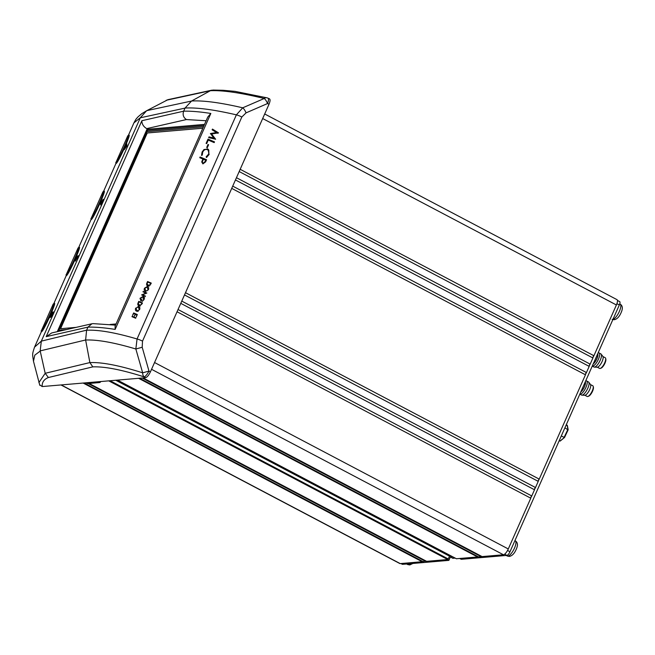 <?xml version="1.0" encoding="UTF-8"?>
<svg xmlns="http://www.w3.org/2000/svg" width="655" height="655" viewBox="0 0 655 655"><rect width="100%" height="100%" fill="white"/><g stroke="black" fill="none" stroke-linecap="round" stroke-linejoin="round"><path stroke-width="0.98" d="M246.059 112.865L241.834 116.999L142.512 341.124L142.192 347.256L148.988 371.082L150.396 371.901L269.025 104.202L267.543 103.547L246.059 112.865A6.255 2.055 -113.5 0 0 242.718 107.813C220.35 102.606 203.304 100.338 191.571 101.017L185.046 108.05L183.662 111.178C182.467 114.748 183.384 117.54 186.421 119.554L146.704 128.617C143.682 126.808 142.061 124.319 141.84 121.159L141.873 120.716L183.662 111.178C191.145 111.014 200.209 111.776 210.836 113.462L207.782 117.008L115.108 326.133L115.141 329.399C104.513 327.721 95.458 326.96 87.975 327.115L91.929 323.767L93.223 323.635L115.55 325.134M85.617 339.986L40.168 350.892L41.33 341.132L86.616 330.177L87.975 327.115L46.186 336.654L51.704 332.945L91.929 323.767M53.776 304.1L54.038 303.724C57.763 299.622 44.327 329.964 41.609 331.766L41.576 331.266M78.633 248.008L78.887 247.639C82.62 243.537 69.176 273.872 66.466 275.681L66.425 275.174M103.482 191.923L103.744 191.547C107.477 187.445 94.033 217.787 91.315 219.589L91.282 219.089M128.339 135.831L128.601 135.462C132.326 131.36 118.891 161.695 116.172 163.504L116.14 162.997M147.891 285.94L150.846 284.008L151.256 283.083L147.563 281.511L146.957 282.886C146.261 284.54 146.573 285.564 147.891 285.94L147.432 285.768M148.898 282.559L147.563 281.511M149.021 282.28L151.199 283.206M146.851 293.014L143.158 291.442L142.986 291.843L145.909 293.088L141.619 294.93L145.312 296.494L145.484 296.093L142.536 294.84L146.851 293.014M146.769 293.129L143.158 291.442M146.319 293.301L145.909 293.088M142.765 295.413L141.66 294.832M143.158 295.577L143.601 295.397M145.435 296.216L142.536 294.84M138.762 301.374L138.156 302.749C137.46 304.403 137.771 305.427 139.081 305.803L142.045 303.871L142.454 302.946L138.762 301.374L142.397 303.069M137.321 314.531L133.628 312.959L132.564 315.366L133.776 313.499L135.225 314.122L134.349 316.095L135.56 314.261L136.805 314.785L136.256 316.93L137.321 314.531M137.263 314.654L133.628 312.959M134.414 316.119L135.176 314.244M199.767 157.699L202.87 159.009L201.724 161.932L202.903 163.906L205.645 161.826L206.579 159.738L200.086 156.987L199.767 157.699M203.435 159.304L202.87 159.009M202.411 162.293L201.724 161.932M206.522 159.861L200.086 156.987M208.02 144.493L206.718 147.441L207.299 147.686L208.601 144.73L208.02 144.493L208.577 144.788M211.598 134.005L218.492 132.85L212.449 129.084L212.13 129.813L216.486 132.539L210.484 133.53L213.767 138L208.986 136.895L208.675 137.607L215.659 139.245L211.598 134.005M217.509 133.08L216.486 132.539M217.951 133.309L212.13 129.813M208.986 136.895L215.233 138.778L213.767 138M215.233 138.778L211.835 134.471L210.394 133.718M51.008 316.914L53.252 311.87L52.122 312.574L49.878 317.626L51.008 316.914M52.785 312.918L52.122 312.574M77.634 256.973L76.889 256.58L78.33 255.687L75.382 261.132L76.889 256.58M126.849 146.024L126.833 143.969L124.303 149.668L126.849 146.024M167.95 99.666L146.573 110.769L140.35 117.687L133.915 122.886C136.592 117.851 136.24 119.03 137.992 116.885L141.775 113.675L146.843 110.63L191.497 101.05M41.38 341.026L140.35 117.687M42.198 386.556L145.557 377.706L144.149 376.887A6.255 4.02 -73.6 0 1 142.667 372.826L148.988 371.082A6.255 1.662 120.2 0 1 144.149 376.887C121.789 369.764 104.677 366.423 92.813 366.874L89.882 362.575C102.082 362.109 119.677 365.531 142.667 372.826L135.847 348.992C114.142 342.524 97.398 339.536 85.625 340.019L89.882 362.575L45.195 373.293L48.404 377.509C43.959 379.319 41.887 382.34 42.198 386.556L39.66 384.837M38.891 382.61L45.195 373.301L40.209 351.072L34.813 355.149L33.471 361.232L39.808 385.337M142.192 347.256L135.847 348.992L137.059 338.979L236.381 114.846L242.718 107.813L264.235 98.496C240.557 92.748 222.594 90.153 210.361 90.718L213.006 90.054L223.265 90.3L235.088 91.372L266.831 97.791A6.255 3.955 -77.4 0 0 264.235 98.496A6.255 2.055 -113.4 0 1 267.543 103.547A6.255 1.793 -65.9 0 0 268.018 98.184L269.541 98.864M85.625 340.019L86.591 330.243C98.422 329.645 115.247 332.56 137.059 338.979A6.255 1.212 -156.1 0 1 142.512 341.124M241.834 116.999A6.255 1.212 -156.1 0 0 236.381 114.846C213.939 109.639 196.827 107.371 185.046 108.05M150.396 371.901C148.75 375.299 147.138 377.231 145.557 377.706M269.148 98.807C270.409 99.036 270.368 100.837 269.025 104.202M191.571 101.017L210.361 90.718M33.471 361.232C32.57 354.159 31.874 355.198 34.527 347.166L41.33 341.132M100.69 202.927L100.698 204.982L103.228 199.284L100.69 202.927L101.435 203.32M146.704 128.617A6.255 1.212 23.9 0 1 147.162 128.847L147.915 129.248L58.32 331.438M206.12 120.749L186.421 119.554M204.499 124.401L147.915 129.248M208.241 140.08L214.169 142.594L214.488 141.881L208.003 139.13L206.104 143.404L206.669 143.625L208.241 140.08M209.182 140.473L209.444 139.883L208.003 139.13M209.444 139.883L214.431 142.004M206.849 157.241L206.12 156.856L206.505 157.478L209.101 154.506L207.954 149.07L203.967 149.545L202.084 152.05L201.527 155.415L202.264 155.096L202.706 152.148C203.754 150.085 205.13 149.193 206.841 149.479L208.937 150.486M209.084 154.539L208.503 154.228L206.12 156.856M206.841 149.479C208.765 150.118 209.322 151.698 208.503 154.228M202.624 152.337L202.084 152.05M204.589 149.872L203.967 149.545M207.013 149.528L208.585 149.536L207.127 148.767M135.847 317.839L132.163 316.275L131.982 316.676L135.675 318.24L135.847 317.839M133.489 317.315L132.163 316.275M133.612 317.036L135.798 317.97M137.755 311.256L137.01 310.863L136.035 308.161L138.287 306.81L139.245 309.537L138.393 310.568L136.608 310.707L138.074 311.485M139.785 307.588L139.278 307.539M135.683 308.079C135.094 309.79 135.47 310.847 136.805 311.256L139.605 309.627C140.178 307.891 139.793 306.818 138.451 306.409L135.994 308.251M136.322 311.076L136.805 311.256M142.765 296.895L143.723 299.433L142.209 301.374L144.067 299.556C144.583 297.919 144.206 296.895 142.937 296.494L140.006 298.312L140.981 301.144L141.889 299.089L140.8 300.653L140.367 298.385L142.765 296.895L144.583 297.804M142.569 301.194L142.135 300.964M148.407 289.764C148.988 288.028 148.595 286.956 147.252 286.546L144.485 288.216C143.895 289.928 144.272 290.984 145.607 291.393L148.407 289.764M142.07 303.814L141.046 304.821L138.876 305.263L140.342 306.032M140.031 305.811L138.246 303.511L138.909 301.914L141.939 303.2L141.742 303.642M145.811 291L144.837 288.298L147.088 286.947L148.046 289.674L147.195 290.705L145.811 291M150.183 285.138L147.678 285.4L149.143 286.169M148.832 285.948L147.047 283.648L147.711 282.051L150.74 283.337L149.848 284.958M203.206 163.193C202.256 162.71 202.174 161.76 202.96 160.369L203.451 159.255L205.654 160.197L205.023 161.621L203.206 163.193M206.235 160.5L205.654 160.197M84.102 382.97L423.114 561.646L425.947 560.975M89.121 383.445L426.651 561.343L447.766 559.534L108.755 380.858M143.077 377.919L482.088 556.594L503.441 554.76L151.551 369.305M139.54 378.222L478.551 556.897L481.147 556.676L142.135 378M448.88 554.981L448.577 555.661M138.59 378.303L477.61 556.979L456.42 558.748M477.61 556.979L477.847 556.529M481.147 556.676L481.384 556.218M177.047 311.764L530.779 498.193L508.288 548.956A6.255 2.039 117.8 0 1 503.441 554.76M178.037 309.52L531.77 495.95L530.632 498.119M180.772 303.347L534.505 489.776L531.77 495.95M181.771 301.103L535.503 487.533L534.357 489.703M184.505 294.938L538.238 481.368L535.503 487.533M185.496 292.695L539.229 479.124L538.091 481.286M231.731 188.37L585.464 374.799L539.229 479.124M232.721 186.126L586.454 372.556L585.316 374.717M235.456 179.953L589.189 366.382L586.454 372.556M236.447 177.71L590.18 364.139L589.042 366.309M239.181 171.544L592.914 357.974L590.18 364.139M240.18 169.301L593.913 355.731L592.767 357.892M264.694 113.978L616.961 299.638A6.255 2.039 117.8 0 1 616.404 304.968L593.913 355.731M110.114 380.743L448.249 558.952L449.494 556.152L115.763 380.26M448.249 558.952L447.766 559.534M425.709 561.425L88.171 383.527M83.152 383.052L422.172 561.728L422.409 561.278M422.172 561.728L400.23 563.603A6.255 2.039 117.8 0 1 399.804 563.529L60.972 384.952M91.078 218.598C93.632 216.92 106.421 188.091 102.884 191.956L91.078 218.598M104.088 192.243L102.884 191.956M66.221 274.691C68.783 273.012 81.564 244.176 78.027 248.048L66.221 274.691M79.23 248.327L78.027 248.048M41.363 330.775C43.926 329.097 56.715 300.268 53.17 304.133L41.363 330.775M54.381 304.419L53.17 304.133M559.075 440.979L560.328 440.84L564.569 437.335L568.049 429.934L564.921 427.789M567.295 426.037L566.288 424.702M567.074 425.111L567.901 429.352L564.111 437.401L561.31 435.927M115.935 162.514C118.489 160.835 131.278 131.999 127.741 135.872L115.935 162.514M128.945 136.15L127.741 135.872M147.293 132.981L202.813 128.224L147.269 132.965L60.522 328.712L76.095 327.377L60.522 328.712L147.269 132.965L60.563 328.712M110.105 324.462L116.074 323.955L110.105 324.462M204.008 125.523L147.424 130.37M58.442 331.168L60.113 331.029M200.152 157.863L200.446 157.175M209.084 137.697L209.354 137.083M210.763 133.907L210.967 133.44M212.49 130.009L212.801 129.305M202.821 128.208L147.269 132.965M203.435 126.8L146.851 131.647M203.443 126.783L146.859 131.63M58.876 330.185L66.744 329.514M200.004 157.798L200.315 157.102M208.929 137.665L209.215 137.018M212.351 129.936L212.67 129.223M100.903 381.529A3.128 1.015 117.8 0 1 99.601 382.553L87.811 383.56A3.128 1.015 117.8 0 1 87.59 383.519L86.206 382.79M450.542 556.578L451.721 556.48L117.139 380.137M455.176 558.109L453.088 558.289A6.255 2.039 117.8 0 1 452.662 558.207L450.362 556.996M447.349 559.567L448.863 560.369L402.571 564.332A3.905 1.269 117.8 0 1 402.301 564.283L400.901 563.546M450.804 555.997L448.863 560.369M459.736 558.51L461.251 559.304L506.954 555.391A3.905 1.269 117.8 0 0 509.983 551.756L619.343 304.968A3.905 1.269 117.8 0 0 619.695 301.636L617.436 300.448M593.504 356.001L592.734 357.753M589.778 364.409L589.001 366.161M586.053 372.826L585.275 374.578M538.828 479.394L538.05 481.147M535.094 487.811L534.324 489.555M531.369 496.22L530.591 497.972M593.217 386.425L593.405 387.187A5.412 1.76 117.8 0 1 593.463 387.932A5.412 1.76 117.8 0 1 591.727 392.82A5.412 1.76 117.8 0 1 588.673 396.169L587.936 396.447A6.034 1.965 -62.2 0 0 591.342 392.705A6.034 1.965 -62.2 0 0 593.283 387.252A6.034 1.965 -62.2 0 0 593.217 386.425A6.034 1.965 -62.2 0 0 592.791 385.779L590.532 384.591M584.907 395.268L587.167 396.455A6.034 1.965 -62.2 0 0 587.936 396.447M588.747 382.192L590.474 384.501A6.157 2.006 117.8 0 1 590.736 385.795A6.157 2.006 117.8 0 1 588.444 391.87A6.157 2.006 117.8 0 1 584.792 395.268L581.918 395.153A7.41 2.415 -62.2 0 0 586.315 391.068A7.41 2.415 -62.2 0 0 589.066 383.756A7.41 2.415 -62.2 0 0 588.747 382.192A7.41 2.415 -62.2 0 0 588.46 381.947L586.634 380.981A7.41 2.415 117.8 0 1 587.232 382.79A7.41 2.415 117.8 0 1 584.285 390.421A7.41 2.415 117.8 0 1 579.831 394.138L581.558 395.055A7.41 2.415 -62.2 0 0 581.918 395.153M580.78 391.993A6.157 2.006 -62.2 0 0 585.505 383.036A6.157 2.006 -62.2 0 0 585.292 381.816M585.652 381.005L585.685 380.997A7.41 2.415 117.8 0 1 586.634 380.981M585.226 381.971A6.001 1.957 117.8 0 1 585.414 383.142A6.001 1.957 117.8 0 1 580.854 391.846M605.646 358.375L605.834 359.145A5.412 1.76 117.8 0 1 602.313 367.25A5.412 1.76 117.8 0 1 601.093 368.126L600.365 368.405A6.034 1.965 -62.2 0 0 601.716 367.422A6.034 1.965 -62.2 0 0 605.646 358.375A6.034 1.965 -62.2 0 0 605.22 357.736L602.96 356.549M601.175 354.15L602.903 356.451A6.157 2.006 117.8 0 1 602.395 360.831A6.157 2.006 117.8 0 1 599.088 366.137A6.157 2.006 117.8 0 1 597.221 367.226L594.347 367.103A7.41 2.415 -62.2 0 0 596.59 365.793A7.41 2.415 -62.2 0 0 600.569 359.415A7.41 2.415 -62.2 0 0 601.175 354.15A7.41 2.415 -62.2 0 0 600.889 353.905L599.063 352.939A7.41 2.415 117.8 0 1 598.924 357.949A7.41 2.415 117.8 0 1 594.765 364.835A7.41 2.415 117.8 0 1 592.259 366.096L593.979 367.013A7.41 2.415 -62.2 0 0 594.347 367.103M598.081 352.963L598.113 352.947A7.41 2.415 117.8 0 1 599.063 352.939M593.209 363.951A6.157 2.006 -62.2 0 0 593.856 363.378A6.157 2.006 -62.2 0 0 597.123 358.187A6.157 2.006 -62.2 0 0 597.72 353.774M597.335 367.226L599.595 368.413A6.034 1.965 -62.2 0 0 600.365 368.405M597.655 353.929A6.001 1.957 117.8 0 1 597.041 358.236A6.001 1.957 117.8 0 1 593.88 363.263A6.001 1.957 117.8 0 1 593.274 363.795M46.186 336.654L141.873 120.716M202.911 160.491L202.346 160.197M185.021 108.116L140.301 117.794M92.813 366.874L48.421 377.517M210.353 90.718L166.182 100.281M147.162 128.847L57.28 331.676M210.836 113.462L115.141 329.399M205.605 161.924L205.023 161.621M117.482 380.113L456.494 558.789M154.555 362.526L508.288 548.956M616.404 304.968L262.671 118.539M61.218 384.935L400.23 563.603M99.601 382.553L98.119 381.767M86.329 382.782L87.811 383.56M450.411 556.873L453.088 558.289M401.056 563.537L402.571 564.332M504.645 554.171L506.954 555.391M507.535 550.47L509.983 551.756M616.912 303.691L619.343 304.968M612.965 319.37A8.597 2.8 -62.2 0 0 619.139 311.927A8.597 2.8 -62.2 0 0 620.138 304.1C622.545 305.59 622.954 308.235 621.366 312.042C619.515 316.602 617.133 319.165 614.218 319.73L612.122 319.312M412.887 563.447L409.776 564.946L407.68 564.536A8.597 2.8 -62.2 0 0 408.27 564.635A8.597 2.8 -62.2 0 0 410.095 563.693M507.822 556.111A8.597 2.8 -62.2 0 0 514.118 548.915A8.597 2.8 -62.2 0 0 515.248 540.793C517.663 542.283 518.072 544.935 516.476 548.734C514.633 553.295 512.251 555.858 509.328 556.423L507.232 556.005A8.597 2.8 -62.2 0 0 507.822 556.111M167.721 99.716L211.819 90.169M268.018 98.184A6.255 6.255 0 0 0 266.831 97.791M133.915 122.886L128.208 135.765M34.527 347.166L41.625 331.135M53.644 304.026L66.433 275.157M78.494 247.942L91.291 219.065M103.351 191.849L116.148 162.98M117.458 380.113L456.453 558.78M90.824 218.819L91.594 219.228M65.967 274.912L66.736 275.313M41.109 330.996L41.887 331.405M564.561 437.434L568.139 429.819M568.163 429.655L567.361 425.529M560.115 441.118L564.536 437.466M115.673 162.735L116.451 163.136M575.115 404.782L578.3 397.593M407.68 564.536L406.64 563.988M507.232 556.005L506.192 555.456"/></g></svg>
